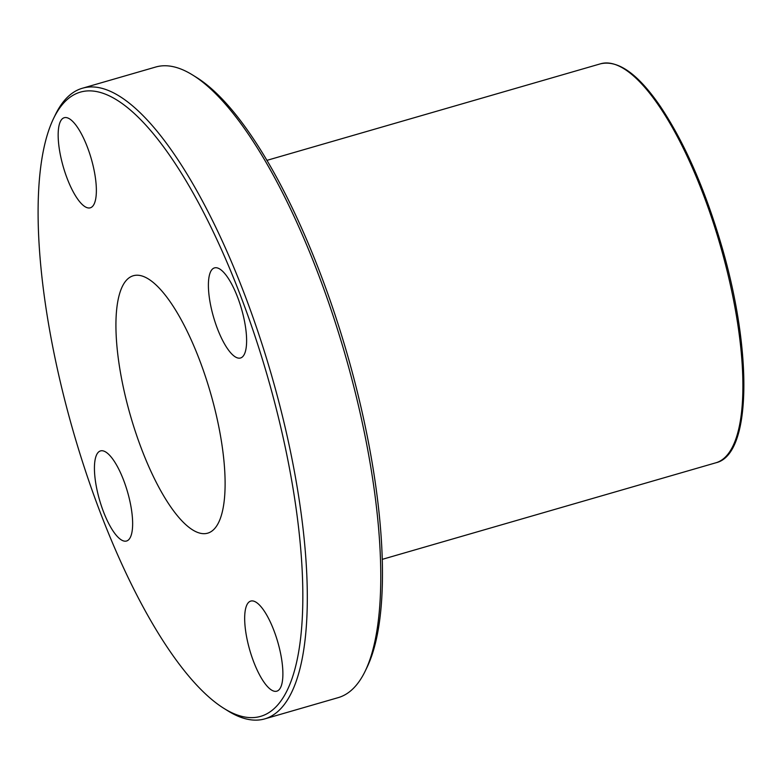 <?xml version="1.0" encoding="UTF-8"?>
<svg xmlns="http://www.w3.org/2000/svg" width="783" height="783" viewBox="0 0 783 783"><rect width="100%" height="100%" fill="white"/><g stroke="black" fill="none" stroke-linecap="round" stroke-linejoin="round"><path stroke-width="1.17" d="M57.453 111.411A324.886 100.938 73.9 0 1 270.174 385.872A324.886 100.938 73.9 0 1 224.202 708.566A324.886 100.938 73.9 0 1 73.573 432.51A324.886 100.938 73.9 0 1 53.469 118.683A324.886 100.938 73.9 0 1 57.453 111.411M224.202 708.566L227.814 710.817A328.243 101.976 -106.1 0 0 264.84 718.863A328.243 101.976 -106.1 0 0 271.535 375.214A328.243 101.976 -106.1 0 0 82.323 88.264A328.243 101.976 -106.1 0 0 59.342 107.506A328.243 101.976 -106.1 0 0 55.319 114.856L53.469 118.683M82.323 88.264L155.719 67.025A328.243 101.976 73.9 0 1 192.745 75.08A328.243 101.976 73.9 0 1 344.931 353.975A328.243 101.976 73.9 0 1 365.24 671.031A328.243 101.976 73.9 0 1 338.236 697.624L264.84 718.863M123.9 283.612A133.971 41.626 73.9 0 1 133.276 275.753A133.971 41.626 73.9 0 1 210.51 392.88A133.971 41.626 73.9 0 1 207.769 533.145A133.971 41.626 73.9 0 1 135.968 433.381A133.971 41.626 73.9 0 1 123.9 283.612M60.947 120.474A46.892 14.564 73.9 0 1 64.235 117.724A46.892 14.564 73.9 0 1 91.259 158.724A46.892 14.564 73.9 0 1 90.309 207.808A46.892 14.564 73.9 0 1 65.175 172.896A46.892 14.564 73.9 0 1 60.947 120.474M211.185 270.644A46.892 14.564 73.9 0 1 214.473 267.903A46.892 14.564 73.9 0 1 241.507 308.894A46.892 14.564 73.9 0 1 240.547 357.988A46.892 14.564 73.9 0 1 215.413 323.066A46.892 14.564 73.9 0 1 211.185 270.644M247.457 603.84A46.892 14.564 73.9 0 1 250.746 601.09A46.892 14.564 73.9 0 1 277.779 642.08A46.892 14.564 73.9 0 1 276.82 691.174A46.892 14.564 73.9 0 1 251.686 656.262A46.892 14.564 73.9 0 1 247.457 603.84M97.219 453.66A46.892 14.564 73.9 0 1 100.508 450.92A46.892 14.564 73.9 0 1 127.531 491.91A46.892 14.564 73.9 0 1 126.582 541.004A46.892 14.564 73.9 0 1 101.447 506.082A46.892 14.564 73.9 0 1 97.219 453.66M365.24 671.031L367.09 667.204A324.886 100.938 -106.1 0 0 346.996 353.378A324.886 100.938 -106.1 0 0 196.357 77.321L192.745 75.08M600.561 63.795A207.661 64.519 73.9 0 1 720.262 245.333A207.661 64.519 73.9 0 1 716.034 462.743C751.504 454.62 752.678 352.086 721.769 246.391C705.121 189.457 684.665 142.839 660.431 106.517C638.174 74.042 618.218 59.802 600.561 63.795L266.866 160.378M382.339 559.326L716.034 462.743"/></g></svg>
